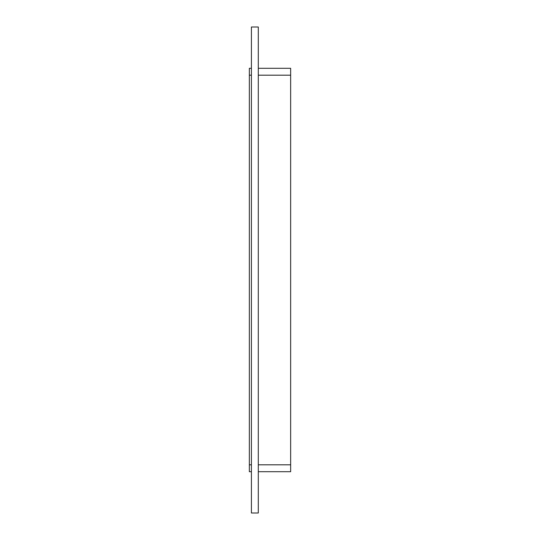 <?xml version="1.0" encoding="UTF-8"?>
<svg xmlns="http://www.w3.org/2000/svg" width="540" height="540" viewBox="0 0 540 540"><rect width="100%" height="100%" fill="white"/><g stroke="black" fill="none" stroke-linecap="round" stroke-linejoin="round"><path stroke-width="0.81" d="M251.411 513L258.296 513L258.296 27L251.411 27L251.411 513M251.411 68.303L249.352 68.303L249.352 75.188L251.411 75.188M258.296 75.188L290.648 75.188L290.648 68.303L258.296 68.303M290.648 75.188L290.648 464.812L258.296 464.812M290.648 471.697L258.296 471.697L290.648 471.697L290.648 464.812M251.411 471.697L249.352 471.697L251.411 471.697M251.411 464.812L249.352 464.812L249.352 471.697M249.352 464.812L249.352 75.188"/></g></svg>
